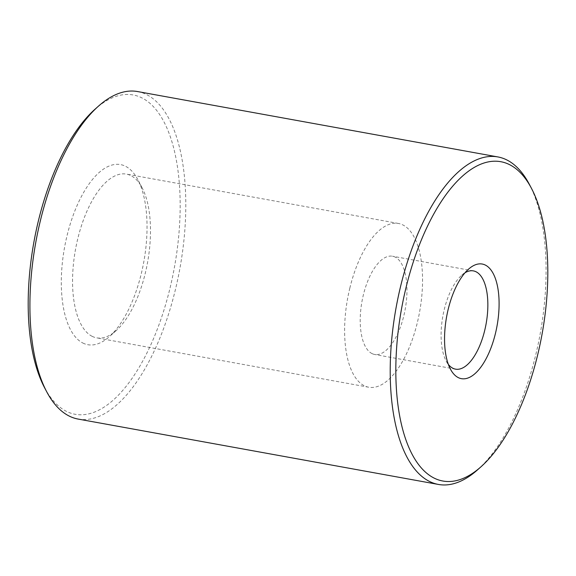 <?xml version="1.0" encoding="UTF-8"?>
<svg xmlns="http://www.w3.org/2000/svg" width="576" height="576" viewBox="0 0 576 576"><rect width="100%" height="100%" fill="white"/><g stroke="black" fill="none" stroke-linecap="round" stroke-linejoin="round"><path stroke-width="0.43" stroke-dasharray="2.88 2.16" d="M477.533 469.858A166.435 73.217 100.3 0 0 540.194 333.763A166.435 73.217 100.3 0 0 529.344 184.334M78.134 419.069A166.435 73.217 100.3 0 0 179.899 268.38A166.435 73.217 100.3 0 0 137.57 91.555M44.503 387.59A162.274 71.388 100.3 0 0 66.283 411.278A162.274 71.388 100.3 0 0 178.632 236.923A162.274 71.388 100.3 0 0 95.026 109.21M371.93 353.542A49.932 21.967 100.3 0 0 374.674 354.47A49.932 21.967 100.3 0 0 405.202 309.269A49.932 21.967 100.3 0 0 392.501 256.219A49.932 21.967 100.3 0 0 362.606 298.217A49.932 21.967 100.3 0 0 371.93 353.542M349.812 288.18A83.218 36.612 -79.7 0 1 398.448 223.466A83.218 36.612 -79.7 0 1 419.609 311.882A83.218 36.612 -79.7 0 1 368.734 387.223A83.218 36.612 -79.7 0 1 349.812 288.18M92.095 336.305A83.218 36.612 100.3 0 0 96.674 337.853A83.218 36.612 100.3 0 0 116.222 330.559A83.218 36.612 100.3 0 0 147.55 262.512A83.218 36.612 100.3 0 0 142.128 187.798A83.218 36.612 100.3 0 0 126.389 174.096A83.218 36.612 100.3 0 0 77.753 238.81A83.218 36.612 100.3 0 0 92.095 336.305M464.99 272.786A49.932 21.967 100.3 0 0 461.657 275.27A49.932 21.967 100.3 0 0 442.858 316.102A49.932 21.967 100.3 0 0 446.112 360.929A49.932 21.967 100.3 0 0 448.366 364.428M82.8 343.001A91.541 40.27 100.3 0 0 109.339 336.686A91.541 40.27 100.3 0 0 143.798 261.835A91.541 40.27 100.3 0 0 137.837 179.647A91.541 40.27 100.3 0 0 71.748 219.362A91.541 40.27 100.3 0 0 82.8 343.001M398.448 223.466L126.389 174.096M368.734 387.223L96.674 337.853M473.386 270.893L392.501 256.219M455.558 369.151L374.674 354.47M446.112 360.929L450.403 369.079M461.657 275.27L468.54 269.15M142.128 187.798L137.837 179.647M116.222 330.559L109.339 336.686"/><path stroke-width="0.86" d="M531.497 188.41L529.344 184.334A166.435 73.217 100.3 0 0 497.866 156.931A166.435 73.217 100.3 0 0 398.203 296.935A166.435 73.217 100.3 0 0 429.286 481.342A166.435 73.217 100.3 0 0 438.43 484.445A166.435 73.217 100.3 0 0 477.533 469.858L480.974 466.79A162.274 71.388 100.3 0 0 542.066 334.102A162.274 71.388 100.3 0 0 531.497 188.41A162.274 71.388 100.3 0 0 414.331 258.818A162.274 71.388 100.3 0 0 433.93 477.994A162.274 71.388 100.3 0 0 480.974 466.79M497.866 156.931L137.57 91.555A166.435 73.217 100.3 0 0 98.467 106.142A166.435 73.217 100.3 0 0 35.806 242.237A166.435 73.217 100.3 0 0 46.656 391.666A166.435 73.217 100.3 0 0 68.99 415.958A166.435 73.217 100.3 0 0 78.134 419.069L438.43 484.445M98.467 106.142L95.026 109.21A162.274 71.388 100.3 0 0 33.934 241.898A162.274 71.388 100.3 0 0 44.503 387.59L46.656 391.666M448.366 364.428A49.932 21.967 100.3 0 0 452.808 368.215A49.932 21.967 100.3 0 0 455.558 369.151A49.932 21.967 100.3 0 0 486.086 323.942A49.932 21.967 100.3 0 0 473.386 270.893A49.932 21.967 100.3 0 0 464.99 272.786M458.222 377.582A58.248 25.625 100.3 0 0 498.55 314.993A58.248 25.625 100.3 0 0 468.54 269.15A58.248 25.625 100.3 0 0 446.609 316.778A58.248 25.625 100.3 0 0 450.403 369.079A58.248 25.625 100.3 0 0 458.222 377.582"/></g></svg>
